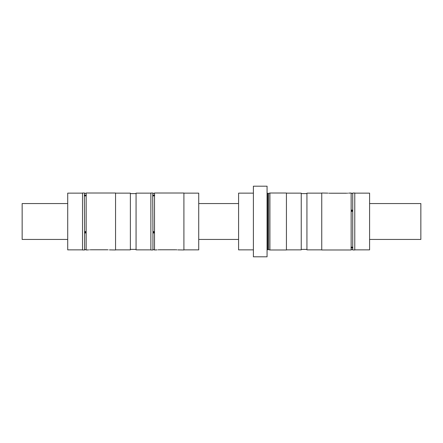 <?xml version="1.0" encoding="UTF-8"?>
<svg xmlns="http://www.w3.org/2000/svg" width="443" height="443" viewBox="0 0 443 443"><rect width="100%" height="100%" fill="white"/><g stroke="black" fill="none" stroke-linecap="round" stroke-linejoin="round"><path stroke-width="0.66" d="M286.433 221.5L286.433 249.979L269.914 249.979L269.914 193.021L286.433 193.021L286.433 221.5M269.914 193.021L268.641 193.364L268.641 249.636L269.914 249.979M267.068 256.813L267.068 186.187L253.396 186.187L253.396 256.813L267.068 256.813M286.433 193.137L301.24 193.137L301.24 249.863L286.433 249.863M351.498 247.105L352.368 247.105L351.498 247.105M352.401 247.249L351.465 247.249M351.576 211.294L352.29 211.294M348.586 193.131L351.144 193.021L351.144 210.048L351.93 210.109L352.722 210.048L352.722 193.021L354.782 193.021L354.782 249.979L352.722 249.979L352.722 248.036L350.934 247.809M351.144 247.576L351.93 247.1L352.722 247.576L352.722 211.161L351.93 211.455L351.144 211.161L351.144 247.576M253.396 249.863L238.589 249.863L238.589 193.137L253.396 193.137M354.782 249.863L369.589 249.863L369.589 193.137L354.782 193.137M352.927 247.809L352.722 247.576L352.722 248.036M327.853 193.12L321.745 193.021L321.745 249.979L351.144 249.979L351.144 248.036M351.144 210.048L351.144 211.161M346.409 193.226L346.238 193.226C350.646 193.004 350.646 193.004 346.238 193.226L330.29 193.226C325.882 193.004 325.882 193.004 330.29 193.226L330.007 193.226M329.498 193.214L329.182 193.203M329.155 193.203L328.728 193.187M347.677 193.192L347.367 193.203M347.34 193.203L347.024 193.214M321.745 249.863L306.938 249.863L306.938 193.137L321.745 193.137M352.722 211.161L352.722 210.048M352.501 210.885A0.57 0.526 180 0 1 351.93 211.411A0.57 0.526 180 0 1 351.36 210.885A0.57 0.526 180 0 1 351.93 210.359A0.57 0.526 180 0 1 352.501 210.885M352.501 210.929L351.93 210.469L351.365 210.929M109.449 249.88L115.562 249.979L115.562 193.021L86.163 193.021C85.183 193.608 84.657 193.608 84.585 193.021L84.375 195.191L85.372 195.9L86.163 195.424L86.163 249.979L88.639 249.88M90.898 249.774L91.07 249.774C86.662 249.996 86.662 249.996 91.07 249.774L107.018 249.774C111.426 249.996 111.426 249.996 107.018 249.774L107.3 249.774M107.804 249.786L108.12 249.797M89.63 249.808L89.935 249.797M89.962 249.797L90.278 249.786M84.585 194.964L85.372 195.341L86.163 194.964L86.163 193.021M86.163 232.952L84.585 232.952L84.585 249.979C85.084 249.93 84.391 248.938 86.163 249.979M84.585 193.021L82.525 193.021L82.525 249.979L84.585 249.979M84.375 195.191L84.585 231.839L85.372 231.545L86.163 231.839M115.562 193.137L130.369 193.137L130.369 249.863L115.562 249.863M154.513 232.952L152.929 232.952L152.929 249.979L150.875 249.979L150.875 193.021L152.929 193.021L152.724 195.191L153.721 195.9L154.513 195.424L154.513 249.979L156.983 249.88M177.798 249.88L183.906 249.979L183.906 193.021L154.513 193.021L154.513 194.964L153.721 195.341L152.929 194.964M159.242 249.774L159.419 249.774C155.006 249.996 155.006 249.996 159.419 249.774L175.367 249.774C179.775 249.996 179.775 249.996 175.367 249.774L175.644 249.774M176.153 249.786L176.469 249.797M176.497 249.797L176.929 249.813M157.974 249.808L158.284 249.797M158.312 249.797L158.627 249.786M183.906 193.137L198.719 193.137L198.719 249.863L183.906 249.863M150.875 193.137L136.062 193.137L136.062 249.863L150.875 249.863M152.724 195.191L152.929 231.839L153.721 231.545L154.513 231.839M154.291 232.115A0.57 0.526 0 0 1 153.721 232.641A0.57 0.526 0 0 1 153.151 232.115A0.57 0.526 0 0 1 153.721 231.589A0.57 0.526 0 0 1 154.291 232.115M153.151 232.071L153.721 232.531L154.291 232.071M154.153 195.895L153.289 195.895L154.153 195.895M153.256 195.751L154.186 195.751M154.718 195.191L154.513 195.424L154.513 194.964M154.081 231.706L153.361 231.706M85.942 232.115A0.57 0.526 -0 0 1 85.372 232.641A0.57 0.526 -0 0 1 84.801 232.115A0.57 0.526 -0 0 1 85.372 231.589A0.57 0.526 -0 0 1 85.942 232.115M84.906 195.751L85.842 195.751M86.368 195.191L86.163 195.424L86.163 194.964M85.809 195.895L84.94 195.895L85.809 195.895M82.525 193.137L67.718 193.137L67.718 249.863L82.525 249.863M84.807 232.071L85.372 232.531L85.942 232.071M85.732 231.706L85.012 231.706M84.585 231.839L84.585 232.952M152.929 231.839L152.929 232.952M369.589 239.441L420.85 239.441L420.85 203.559L369.589 203.559M67.718 203.559L22.15 203.559L22.15 239.441L67.718 239.441M268.641 193.364L267.749 193.364L267.749 249.636L267.068 249.946M268.641 249.636L267.749 249.636M301.24 193.591L306.938 193.591M352.722 193.021C352.661 193.602 352.135 193.602 351.144 193.021M352.722 249.979C352.517 249.37 351.991 249.37 351.144 249.979M301.24 249.409L306.938 249.409M267.749 193.364L267.068 193.054M136.062 193.591L130.369 193.591M152.929 249.979C153.04 249.487 153.566 249.487 154.513 249.979M152.929 193.021C152.99 193.602 153.516 193.602 154.513 193.021M136.062 249.409L130.369 249.409M238.589 239.441L198.719 239.441M238.589 203.559L198.719 203.559"/></g></svg>
